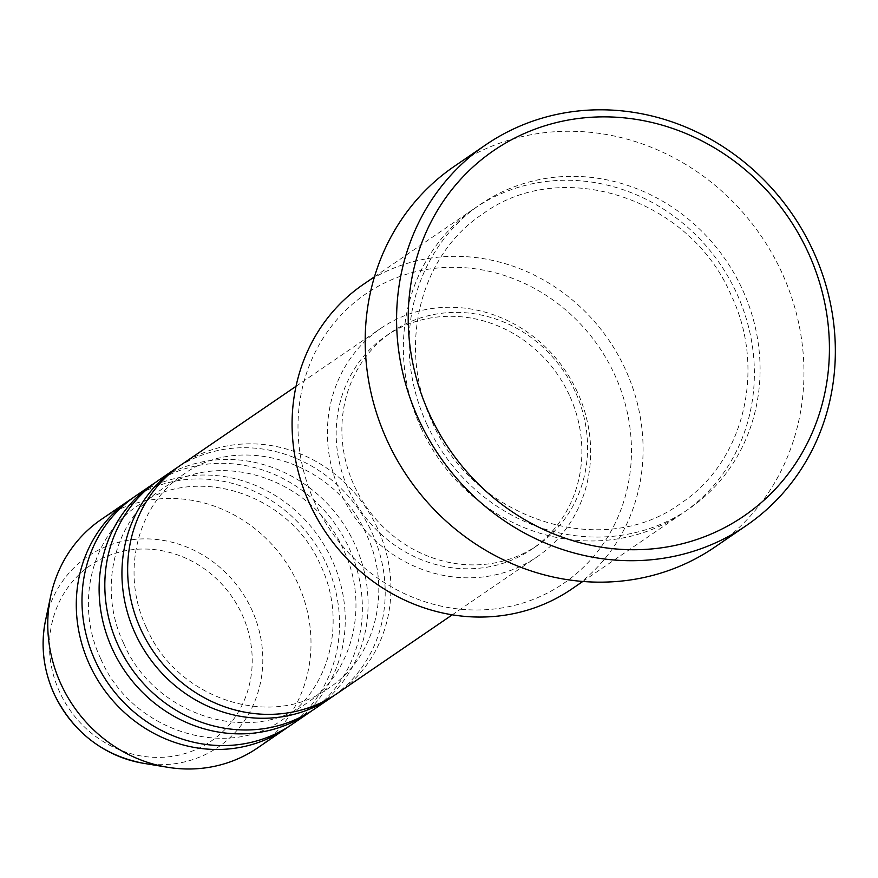 <?xml version="1.0" encoding="UTF-8"?>
<svg xmlns="http://www.w3.org/2000/svg" width="878" height="878" viewBox="0 0 878 878"><rect width="100%" height="100%" fill="white"/><g stroke="black" fill="none" stroke-linecap="round" stroke-linejoin="round"><path stroke-width="0.66" stroke-dasharray="4.39 3.29" d="M337.393 693.357A138.406 128.331 55.6 0 0 377.584 528.479A138.406 128.331 55.6 0 0 181.164 464.835M334.507 695.266A138.406 128.331 55.6 0 0 371.877 532.386A138.406 128.331 55.6 0 0 178.344 466.822M314.565 708.963A138.406 128.331 55.6 0 0 354.756 544.086A138.406 128.331 55.6 0 0 158.336 480.442M311.679 710.873A138.406 128.331 55.6 0 0 349.038 547.993A138.406 128.331 55.6 0 0 155.516 482.428M291.737 724.569A138.406 128.331 55.6 0 0 331.917 559.692A138.406 128.331 55.6 0 0 135.508 496.037M288.851 726.479A138.406 128.331 55.6 0 0 326.21 563.599A138.406 128.331 55.6 0 0 132.688 498.035M314.884 502.743A175.315 162.551 -124.4 0 1 391.643 279.72A175.315 162.551 -124.4 0 1 614.578 374.533A175.315 162.551 -124.4 0 1 537.819 597.556A175.315 162.551 -124.4 0 1 314.884 502.743M571.732 589.039A184.545 171.111 55.6 0 0 625.323 369.21A184.545 171.111 55.6 0 0 363.437 284.34M421.133 428.08A184.545 171.111 55.6 0 0 683.018 512.961A184.545 171.111 55.6 0 0 736.609 293.131A184.545 171.111 55.6 0 0 474.724 208.262A184.545 171.111 55.6 0 0 421.133 428.08M577.329 391.928A138.406 128.331 55.6 0 0 380.909 328.273A138.406 128.331 55.6 0 0 340.719 493.151A138.406 128.331 55.6 0 0 537.138 556.806A138.406 128.331 55.6 0 0 577.329 391.928M569.438 395.309A129.187 119.77 55.6 0 0 386.122 335.901A129.187 119.77 55.6 0 0 348.61 489.77A129.187 119.77 55.6 0 0 531.925 549.178A129.187 119.77 55.6 0 0 569.438 395.309M575.145 391.401A129.187 119.77 55.6 0 0 391.829 331.994A129.187 119.77 55.6 0 0 354.317 485.874A129.187 119.77 55.6 0 0 537.632 545.282A129.187 119.77 55.6 0 0 575.145 391.401M714.769 547.137A230.684 213.881 55.6 0 0 781.749 272.356A230.684 213.881 55.6 0 0 454.398 166.271M257.495 747.979A138.406 128.331 55.6 0 0 297.675 583.102A138.406 128.331 55.6 0 0 101.266 519.447M59.726 692.204A106.6 98.841 -124.4 0 1 106.403 556.586A106.6 98.841 -124.4 0 1 241.955 614.238A106.6 98.841 -124.4 0 1 195.289 749.845A106.6 98.841 -124.4 0 1 59.726 692.204M143.114 763.234A115.512 107.105 55.6 0 0 243.415 722.221A115.512 107.105 55.6 0 0 251.69 609.541A115.512 107.105 55.6 0 0 139.624 539.015A115.512 107.105 55.6 0 0 45.524 620.483M426.84 424.184A184.545 171.111 55.6 0 0 661.518 523.979A184.545 171.111 55.6 0 0 742.316 289.224A184.545 171.111 55.6 0 0 507.638 189.428A184.545 171.111 55.6 0 0 426.84 424.184M146.505 627.792C176.961 699.612 272.015 730.134 329.327 687.683C375.828 657.337 392.675 589.05 366.345 534.285C335.89 462.476 240.835 431.954 183.524 474.394C137.023 504.74 120.176 573.038 146.505 627.792M123.677 643.398C154.133 715.219 249.187 745.74 306.499 703.289C353 672.943 369.847 604.657 343.517 549.891C313.062 478.082 218.007 447.56 160.696 490.001C114.195 520.347 97.348 588.644 123.677 643.398M100.849 659.005C131.305 730.825 226.359 761.347 283.671 718.895C330.172 688.55 347.019 620.263 320.689 565.498C290.234 493.677 195.179 463.167 137.868 505.607C91.367 535.953 74.52 604.251 100.849 659.005M432.371 422.274C473.615 519.589 602.571 561.141 680.669 503.39C743.984 462.047 766.779 369.232 731.078 295.041C689.834 197.726 560.888 156.174 482.79 213.925C419.475 255.268 396.68 348.083 432.371 422.274M296.04 386.298L380.909 328.273M386.122 335.901L391.829 331.994M374.489 276.779L474.724 208.262M582.783 581.477L683.018 512.961M531.925 549.178L537.632 545.282M452.269 614.82L537.138 556.806"/><path stroke-width="1.32" d="M296.04 386.298L181.164 464.835A138.406 128.331 55.6 0 0 140.974 629.702A138.406 128.331 55.6 0 0 337.393 693.357L452.269 614.82M178.344 466.822A138.406 128.331 55.6 0 0 175.457 468.731A138.406 128.331 55.6 0 0 135.267 633.598A138.406 128.331 55.6 0 0 331.686 697.253A138.406 128.331 55.6 0 0 334.507 695.266M175.457 468.731L158.336 480.442A138.406 128.331 55.6 0 0 118.146 645.308A138.406 128.331 55.6 0 0 314.565 708.963L331.686 697.253M155.516 482.428A138.406 128.331 55.6 0 0 152.629 484.338A138.406 128.331 55.6 0 0 112.439 649.204A138.406 128.331 55.6 0 0 308.858 712.859A138.406 128.331 55.6 0 0 311.679 710.873M152.629 484.338L135.508 496.037A138.406 128.331 55.6 0 0 95.318 660.914A138.406 128.331 55.6 0 0 291.737 724.569L308.858 712.859M132.688 498.035A138.406 128.331 55.6 0 0 129.801 499.944A138.406 128.331 55.6 0 0 89.611 664.811A138.406 128.331 55.6 0 0 286.03 728.466A138.406 128.331 55.6 0 0 288.851 726.479M374.489 276.779L363.437 284.34A184.545 171.111 55.6 0 0 309.846 504.17A184.545 171.111 55.6 0 0 571.732 589.039L582.783 581.477M808.1 252.326A221.454 205.331 55.6 0 0 526.493 132.567A221.454 205.331 55.6 0 0 429.54 414.273A221.454 205.331 55.6 0 0 711.147 534.033A221.454 205.331 55.6 0 0 808.1 252.326M418.795 419.596A230.684 213.881 -124.4 0 1 485.786 144.815A230.684 213.881 -124.4 0 1 813.138 250.899A230.684 213.881 -124.4 0 1 746.157 525.681A230.684 213.881 -124.4 0 1 418.795 419.596M485.786 144.815L454.398 166.271A230.684 213.881 55.6 0 0 387.407 441.052A230.684 213.881 55.6 0 0 714.769 547.137L746.157 525.681M129.801 499.944L101.266 519.447A138.406 128.331 55.6 0 0 50.661 596.228A138.406 128.331 55.6 0 0 61.076 684.324A138.406 128.331 55.6 0 0 167.577 767.262A138.406 128.331 55.6 0 0 257.495 747.979L286.03 728.466M143.114 763.234C102.704 755.278 73.072 732.23 54.195 694.103C43.373 670.046 40.476 645.506 45.524 620.483A115.512 107.105 55.6 0 0 54.227 694.015A115.512 107.105 55.6 0 0 143.114 763.234L167.577 767.262M45.524 620.483L50.661 596.228"/></g></svg>

